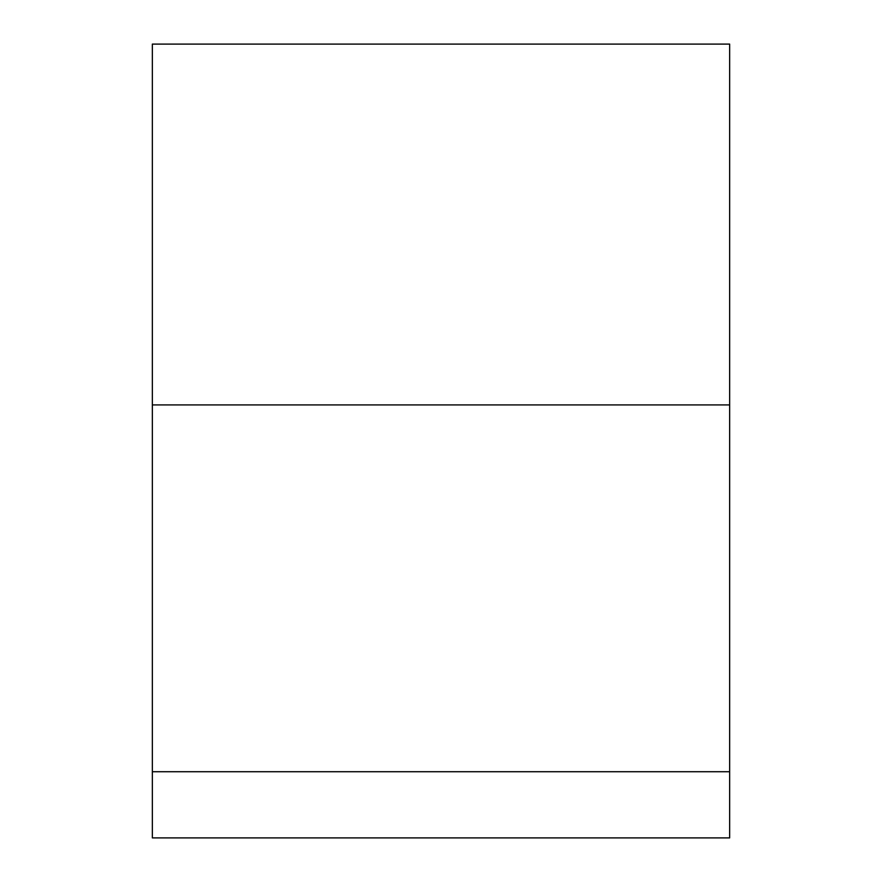 <?xml version="1.0" encoding="UTF-8"?>
<svg xmlns="http://www.w3.org/2000/svg" width="882" height="882" viewBox="0 0 882 882"><rect width="100%" height="100%" fill="white"/><g stroke="black" fill="none" stroke-linecap="round" stroke-linejoin="round"><path stroke-width="1.32" d="M152.343 771.728L729.657 771.728L729.657 837.9L152.343 837.9L152.343 44.1L729.657 44.1L729.657 404.915L152.343 404.915M729.657 771.728L729.657 404.915"/></g></svg>
